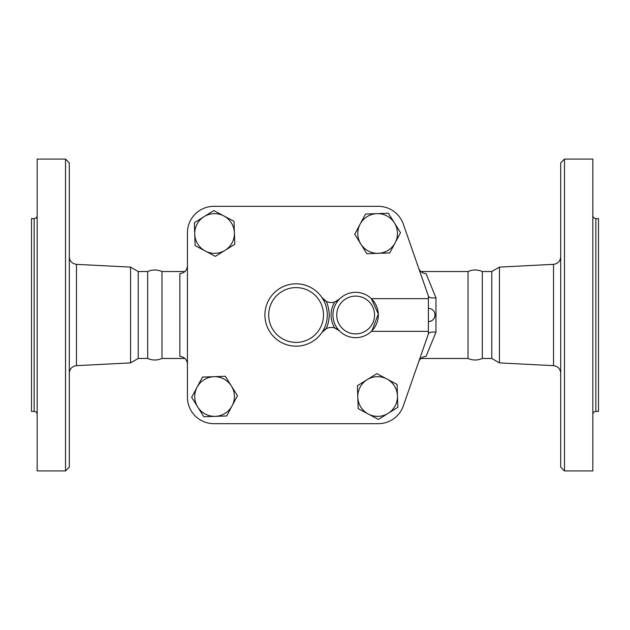 <?xml version="1.0" encoding="UTF-8"?>
<svg xmlns="http://www.w3.org/2000/svg" width="630" height="630" viewBox="0 0 630 630"><rect width="100%" height="100%" fill="white"/><g stroke="black" fill="none" stroke-linecap="round" stroke-linejoin="round"><path stroke-width="0.94" d="M65.52 470.925L69.3 467.145L69.3 162.855L65.52 159.075L65.52 470.925L37.17 470.925L37.17 159.075L65.52 159.075M184.952 358.47L161.965 358.47C157.209 360.517 152.444 360.517 147.68 358.47L138.23 358.47L130.575 362.888L130.575 267.112L76.474 264.34C72.088 263.718 69.694 261.198 69.3 256.788M34.146 411.39L31.5 411.39L31.5 218.61L34.146 218.61L34.146 411.39C35.981 411.571 36.989 412.579 37.17 414.414M161.965 358.47L161.965 271.53C157.209 269.482 152.444 269.482 147.68 271.53L138.23 271.53L130.575 267.112M147.68 358.47L147.68 271.53M138.23 358.47L138.23 271.53M564.48 315L564.48 159.075L560.7 162.855L560.7 467.145L564.48 470.925L564.48 315M564.48 470.925L592.83 470.925L592.83 159.075L564.48 159.075M499.425 267.112L491.77 271.53L491.77 358.47L499.425 362.888L499.425 267.112L553.526 264.34L553.526 365.66C557.912 366.282 560.306 368.802 560.7 373.212M595.854 218.61L595.854 411.39L598.5 411.39L598.5 218.61L595.854 218.61C594.019 218.429 593.011 217.421 592.83 215.586M215.365 256.378L195.135 245.605L194.741 234.155A19.845 19.845 0 0 0 225.083 250.315A19.845 19.845 0 0 0 234.407 232.801L234.801 244.251L215.365 256.378M194.741 234.155L194.355 222.705L204.073 216.641A19.845 19.845 0 0 0 194.741 234.155M234.407 232.801A19.845 19.845 0 0 0 204.073 216.641L213.791 210.577L234.021 221.343L234.407 232.801M360.785 243.983L354.721 234.266L360.108 224.154A19.845 19.845 0 0 0 378.299 253.307A19.845 19.845 0 0 0 394.459 222.973A19.845 19.845 0 0 0 360.108 224.154L365.495 214.035L388.395 213.255L400.522 232.691L389.757 252.921L366.849 253.701L360.785 243.983M371.361 331.341L428.4 331.341L428.4 333.9L403.302 405.925A26.46 26.46 0 0 1 378.315 423.675L213.885 423.675A26.46 26.46 0 0 1 187.425 397.215L187.425 232.785A26.46 26.46 0 0 1 213.885 206.325L378.315 206.325A26.46 26.46 0 0 1 403.302 224.075L428.4 296.1L428.4 298.659L371.361 298.659L378.291 313.984L372.031 330.671M339.436 330.876A11.34 11.34 0 0 0 334.79 328.01L339.436 330.876A22.68 22.68 0 0 0 371.621 331.089A22.68 22.68 0 0 0 371.621 298.911A22.68 22.68 0 0 0 339.436 299.124A22.68 22.68 0 0 0 339.436 330.876A22.68 22.68 0 0 0 371.621 331.089A22.68 22.68 0 0 0 371.621 298.911A22.68 22.68 0 0 0 339.436 299.124L334.79 301.99A11.34 11.34 0 0 0 339.436 299.124M326.206 328.695A11.34 11.34 0 0 0 321.938 332.459A31.185 31.185 0 0 0 321.938 297.541A11.34 11.34 0 0 0 334.79 301.99A24.57 24.57 0 0 0 334.79 328.01A11.34 11.34 0 0 0 326.206 328.695A33.075 33.075 0 0 0 326.206 301.305L321.938 297.541A31.185 31.185 0 0 0 275.499 291.588A31.185 31.185 0 0 0 275.499 338.412A31.185 31.185 0 0 0 321.938 332.459L326.206 328.695M468.035 315L468.035 271.53C472.791 269.482 477.556 269.482 482.32 271.53L482.32 358.47C477.556 360.517 472.791 360.517 468.035 358.47L468.035 315M368.298 414.036L358.179 408.657L357.793 397.199A19.845 19.845 0 0 0 388.127 413.359L378.409 419.423L368.298 414.036M357.399 385.749L367.117 379.685A19.845 19.845 0 0 0 357.793 397.199L357.399 385.749M376.834 373.621L386.946 379.008A19.845 19.845 0 0 0 367.117 379.685L376.834 373.621M397.459 395.845L397.845 407.295L388.127 413.359A19.845 19.845 0 0 0 386.946 379.008L397.065 384.394L397.459 395.845M435.015 315A6.615 6.615 0 0 1 428.4 321.615C432.416 321.221 434.621 319.016 435.015 315A6.615 6.615 0 0 0 428.4 308.385M428.4 331.341L428.4 298.659M197.064 387.198L202.443 377.079L213.901 376.693A19.845 19.845 0 0 0 197.741 407.027L191.678 397.309L197.064 387.198M225.351 376.299L231.415 386.017A19.845 19.845 0 0 0 213.901 376.693L225.351 376.299M237.478 395.734L232.092 405.846A19.845 19.845 0 0 0 231.415 386.017L237.478 395.734M215.255 416.359L203.805 416.745L197.741 407.027A19.845 19.845 0 0 0 232.092 405.846L226.706 415.965L215.255 416.359M428.463 296.281L428.463 296.281C429.337 297.769 431.834 298.274 435.96 297.809L426.053 273.593C422.478 273.357 420.013 271.561 418.674 268.199M378.315 423.675L213.885 423.675M428.4 333.9L403.302 405.925M213.885 206.325L378.315 206.325M187.425 397.215L187.425 232.785M428.463 333.719C429.337 332.231 431.834 331.726 435.96 332.191L435.96 297.809M418.674 361.801C420.013 358.446 422.47 356.643 426.053 356.407L435.96 332.191M187.425 265.718C187.039 270.42 184.519 273.05 179.865 273.593L179.865 356.407C184.519 356.95 187.039 359.58 187.425 364.282M130.575 362.888L76.474 365.66L76.474 264.34M374.535 315A18.9 18.9 0 0 1 348.492 332.498A18.9 18.9 0 0 1 342.137 301.77A18.9 18.9 0 0 1 374.535 315M323.505 315A27.405 27.405 0 0 1 287.335 340.964A27.405 27.405 0 0 1 274.302 298.392A27.405 27.405 0 0 1 323.505 315M76.474 365.66C72.088 366.282 69.694 368.802 69.3 373.212M34.146 218.61C35.981 218.429 36.989 217.421 37.17 215.586M553.526 264.34C557.912 263.718 560.306 261.198 560.7 256.788M499.425 362.888L553.526 365.66M595.854 411.39C594.019 411.571 593.011 412.579 592.83 414.414M491.77 271.53L482.32 271.53M491.77 358.47L482.32 358.47M468.035 271.53L420.864 271.53M468.035 358.47L420.864 358.47M184.952 271.53L161.965 271.53"/></g></svg>
